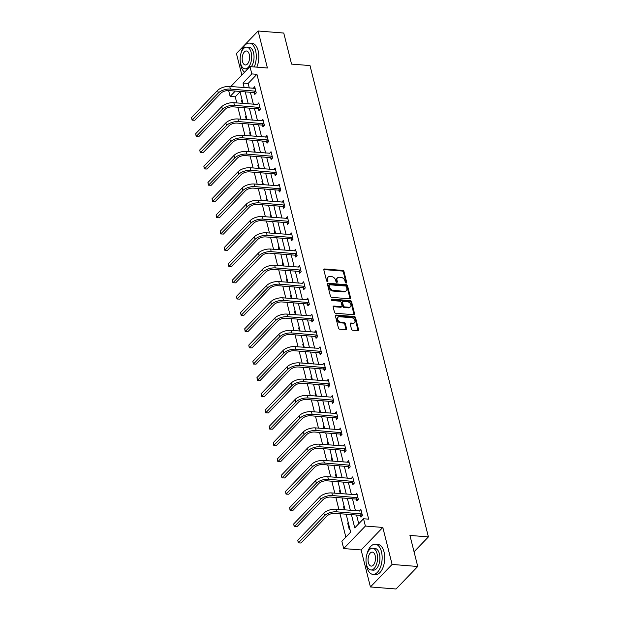 <?xml version="1.0" encoding="UTF-8"?>
<svg xmlns="http://www.w3.org/2000/svg" width="620" height="620" viewBox="0 0 620 620"><rect width="100%" height="100%" fill="white"/><g stroke="black" fill="none" stroke-linecap="round" stroke-linejoin="round"><path stroke-width="0.93" d="M346.177 283.053A0.829 0.597 43.9 0 0 346.704 282.394L343.968 271.529A1.186 0.853 43.9 0 0 342.705 270.421L324.593 268.979A1.186 0.853 43.9 0 0 323.841 269.925L326.57 280.79A0.829 0.597 43.9 0 0 327.98 280.906L327.631 279.496A3.798 2.72 43.9 0 1 328.112 277.117A3.798 2.72 43.9 0 1 330.026 276.481L331.537 276.605A3.798 2.72 43.9 0 1 335.575 280.132L335.931 281.542A0.829 0.597 43.9 0 0 337.342 281.651L336.986 280.248A3.798 2.72 43.9 0 1 337.474 277.869A3.798 2.72 43.9 0 1 339.388 277.225L340.899 277.349A3.798 2.72 43.9 0 1 344.937 280.876L345.294 282.286A0.829 0.597 43.9 0 0 346.177 283.053M346.123 283.053A0.829 0.597 43.9 0 0 346.115 283.007L343.387 272.133A1.186 0.853 43.9 0 0 342.124 271.033L324.004 269.591A1.186 0.853 43.9 0 0 323.81 269.591M327.406 281.558A0.829 0.597 43.9 0 0 327.399 281.511L327.042 280.108L327.631 279.496M336.769 282.301A0.829 0.597 43.9 0 0 336.753 282.263L336.404 280.852L336.986 280.248M351.486 329.119A1.186 0.853 43.9 0 0 352.749 330.228L357.833 330.631A1.186 0.853 43.9 0 0 358.577 329.685L355.547 317.618A1.186 0.853 43.9 0 0 354.284 316.51L336.172 315.069A1.186 0.853 43.9 0 0 335.42 316.014L338.45 328.081A1.186 0.853 43.9 0 0 339.714 329.189L345.851 329.677A1.186 0.853 43.9 0 0 346.603 328.732L345.309 323.57A1.186 0.853 43.9 0 0 344.046 322.462L341 322.222A3.177 2.271 43.9 0 1 338.032 320.246A3.177 2.271 43.9 0 1 338.024 317.285A3.177 2.271 43.9 0 1 339.621 316.75L351.548 317.696A3.177 2.271 43.9 0 1 354.516 319.672A3.177 2.271 43.9 0 1 354.524 322.64A3.177 2.271 43.9 0 1 352.927 323.175L350.935 323.012A1.186 0.853 43.9 0 0 350.184 323.958L351.486 329.119M417.74 566.486L396.056 589L370.427 586.954L392.111 564.44L417.74 566.486L409.936 535.424L428.397 536.897L310.008 65.573L291.555 64.1L283.751 33.046L258.114 31L267.414 67.998L249.976 66.611L251.813 73.912L256.936 74.315L368.675 519.165L363.553 518.754L365.382 526.054L343.697 548.568L341.868 541.268L350.656 532.146L346.154 514.205M392.111 564.44L382.811 527.442L365.382 526.054M349.835 298.817A1.186 0.853 43.9 0 0 350.587 297.871L347.556 285.797A1.186 0.853 43.9 0 0 346.293 284.696L328.174 283.255A1.186 0.853 43.9 0 0 327.43 284.192L330.46 296.267A1.186 0.853 43.9 0 0 331.723 297.368L349.835 298.817M351.548 301.708L354.586 313.782A1.186 0.853 43.9 0 1 353.834 314.72L335.714 313.278A1.186 0.853 43.9 0 1 334.451 312.178L333.157 307.009A1.186 0.853 43.9 0 1 333.909 306.063L341.256 306.652A1.186 0.853 43.9 0 0 342 305.707L341.139 302.281A1.186 0.853 43.9 0 0 339.876 301.18L332.227 300.568A0.829 0.597 43.9 0 1 331.871 299.135L350.285 300.607A1.186 0.853 43.9 0 1 351.548 301.708L350.966 302.312L353.997 314.387L354.586 313.782M258.114 31L236.429 53.514L241.847 75.059M414.052 551.792L428.397 536.897M256.936 74.315L248.147 83.444L249.294 88.009M250.371 92.287L253.379 104.269M254.456 108.547L257.463 120.528M258.54 124.806L261.547 136.787M262.624 141.066L265.631 153.047M266.709 157.325L269.716 169.306M270.793 173.584L273.8 185.566M274.877 189.844L277.884 201.826M278.961 206.103L281.968 218.085M283.046 222.363L286.053 234.345M287.13 238.623L290.137 250.604M291.214 254.882L294.221 266.863M295.291 271.142L298.305 283.123M299.375 287.401L302.389 299.382M303.459 303.661L306.474 315.642M307.543 319.92L310.558 331.901M311.628 336.179L314.642 348.161M315.712 352.439L318.726 364.421M319.796 368.699L322.811 380.68M323.88 384.958L326.895 396.939M327.964 401.218L330.979 413.199M332.049 417.477L335.063 429.459M336.133 433.736L339.148 445.718M340.217 449.996L343.232 461.978M344.301 466.256L347.316 478.237M348.386 482.515L351.401 494.496M352.47 498.775L355.485 510.756M356.554 515.034L358.748 523.745M254.363 92.737L254.789 94.426L256.254 92.907L254.681 86.653L253.254 88.327M258.447 108.996L258.873 110.686L260.338 109.167L258.765 102.912L257.339 104.586M262.531 125.256L262.958 126.945L264.422 125.426L262.849 119.172L261.423 120.846M266.615 141.515L267.042 143.204L268.507 141.685L266.933 135.431L265.507 137.105M270.7 157.775L271.118 159.464L272.591 157.945L271.017 151.691L269.591 153.365M274.784 174.034L275.203 175.724L276.675 174.204L275.102 167.95L273.676 169.624M278.868 190.293L279.287 191.983L280.759 190.464L279.186 184.21L277.76 185.884M282.953 206.553L283.371 208.243L284.844 206.724L283.27 200.469L281.844 202.143M287.037 222.812L287.455 224.502L288.92 222.983L287.354 216.729L285.928 218.403M291.121 239.072L291.54 240.762L293.004 239.243L291.439 232.988L290.013 234.662M295.205 255.332L295.624 257.021L297.089 255.502L295.523 249.248L294.097 250.922M299.29 271.591L299.708 273.281L301.173 271.762L299.607 265.507L298.181 267.181M303.374 287.851L303.792 289.54L305.257 288.021L303.692 281.767L302.265 283.441M307.458 304.11L307.877 305.8L309.341 304.281L307.776 298.026L306.35 299.7M311.542 320.37L311.961 322.059L313.425 320.54L311.86 314.286L310.434 315.96M315.627 336.629L316.045 338.319L317.51 336.8L315.944 330.545L314.518 332.219M319.703 352.888L320.129 354.578L321.594 353.059L320.029 346.805L318.603 348.479M323.787 369.148L324.214 370.838L325.678 369.319L324.113 363.064L322.687 364.738M327.872 385.408L328.298 387.097L329.762 385.578L328.197 379.324L326.771 380.998M331.956 401.667L332.382 403.357L333.847 401.838L332.281 395.583L330.855 397.257M336.04 417.927L336.466 419.616L337.931 418.097L336.365 411.843L334.94 413.517M340.124 434.186L340.55 435.875L342.015 434.357L340.45 428.102L339.024 429.776M344.209 450.446L344.635 452.135L346.099 450.616L344.534 444.362L343.1 446.036M348.293 466.705L348.719 468.394L350.184 466.875L348.618 460.621L347.185 462.295M352.377 482.964L352.803 484.654L354.268 483.135L352.703 476.881L351.269 478.555M356.461 499.224L356.887 500.914L358.352 499.394L356.787 493.14L355.353 494.814M360.546 515.484L360.972 517.173L362.437 515.654L360.871 509.4L359.437 511.074M240.064 91.845L235.251 96.836L236.794 102.943M237.863 107.221L240.878 119.203M241.947 123.481L244.962 135.462M246.031 139.74L249.046 151.722M250.116 156L253.131 167.981M254.2 172.259L257.215 184.241M258.284 188.519L261.291 200.5M262.369 204.778L265.376 216.76M266.453 221.038L269.46 233.027M270.537 237.297L273.544 249.287M274.621 253.557L277.628 265.546M278.706 269.816L281.713 281.805M282.79 286.076L285.797 298.065M286.874 302.335L289.881 314.325M290.958 318.603L293.965 330.584M295.043 334.862L298.05 346.844M299.127 351.122L302.134 363.103M303.211 367.381L306.218 379.363M307.295 383.64L310.302 395.622M311.38 399.9L314.387 411.882M315.464 416.16L318.471 428.141M319.548 432.419L322.555 444.4M323.632 448.679L326.639 460.66M327.716 464.938L330.724 476.92M331.801 481.197L334.808 493.179M335.885 497.457L338.892 509.439M339.969 513.716L345.851 537.137M242.048 99.766L241.49 100.339L242.257 103.385M246.132 116.025L245.574 116.599L246.342 119.644M250.217 132.285L249.659 132.858L250.426 135.904M254.301 148.544L253.743 149.118L254.51 152.163M258.385 164.804L257.827 165.377L258.594 168.423M262.469 181.063L261.911 181.637L262.678 184.683M266.553 197.323L265.996 197.896L266.763 200.942M270.638 213.582L270.08 214.163L270.847 217.202M274.722 229.842L274.164 230.423L274.931 233.461M278.806 246.101L278.248 246.683L279.015 249.721M282.89 262.361L282.333 262.942L283.1 265.98M286.975 278.62L286.417 279.202L287.184 282.24M291.059 294.88L290.501 295.461L291.268 298.499M295.143 311.139L294.585 311.721L295.353 314.759M299.228 327.399L298.67 327.98L299.437 331.018M303.312 343.658L302.754 344.24L303.521 347.278M307.396 359.918L306.838 360.499L307.605 363.537M311.48 376.177L310.922 376.759L311.69 379.797M315.565 392.437L315.007 393.018L315.774 396.056M319.649 408.696L319.091 409.278L319.858 412.315M323.733 424.956L323.175 425.537L323.942 428.575M327.817 441.215L327.259 441.796L328.026 444.835M331.901 457.475L331.344 458.056L332.111 461.094M335.986 473.734L335.428 474.315L336.195 477.354M340.07 489.994L339.512 490.575L340.279 493.613M344.154 506.253L343.596 506.835L344.363 509.873M348.238 522.513L347.68 523.094L349.254 529.348L349.812 528.767M382.811 527.442L361.127 549.956L370.427 586.954M361.127 549.956L343.697 548.568M235.251 96.836L230.129 96.425L228.656 90.559M351.431 514.631L354.756 527.884L363.553 518.754M251.813 73.912L243.024 83.034L244.172 87.598M245.241 91.876L248.248 103.858M249.325 108.136L252.332 120.117M253.41 124.395L256.417 136.377M257.494 140.655L260.501 152.636M261.578 156.914L264.585 168.896M265.662 173.174L268.669 185.155M269.747 189.433L272.754 201.415M273.831 205.693L276.838 217.674M277.915 221.952L280.922 233.934M281.999 238.212L285.006 250.193M286.084 254.471L289.091 266.453M290.168 270.731L293.175 282.712M294.252 286.99L297.259 298.972M298.336 303.25L301.343 315.231M302.421 319.509L305.428 331.491M306.505 335.769L309.512 347.75M310.589 352.028L313.596 364.01M314.673 368.288L317.68 380.277M318.757 384.547L321.764 396.537M322.842 400.807L325.849 412.796M326.926 417.066L329.933 429.055M331.01 433.326L334.017 445.315M335.094 449.585L338.101 461.575M339.179 465.853L342.186 477.834M343.263 482.112L346.27 494.094M347.347 498.371L350.354 510.353M230.795 86.537L249.976 66.611M235.274 91.086L230.129 96.425M345.077 509.927L342.07 497.945M340.992 493.667L337.985 481.686M336.908 477.408L333.901 465.426M332.824 461.148L329.817 449.167M328.74 444.889L325.733 432.907M324.655 428.629L321.648 416.648M320.571 412.37L317.564 400.388M316.487 396.11L313.48 384.129M312.403 379.851L309.396 367.869M308.318 363.591L305.311 351.61M304.234 347.332L301.227 335.35M300.15 331.072L297.143 319.091M296.065 314.813L293.058 302.831M291.981 298.553L288.974 286.572M287.897 282.294L284.89 270.312M283.813 266.034L280.806 254.053M279.728 249.775L276.721 237.793M275.644 233.515L272.637 221.534M271.56 217.256L268.553 205.274M267.476 200.996L264.469 189.015M263.392 184.737L260.385 172.755M259.307 168.477L256.3 156.496M255.223 152.218L252.216 140.236M251.139 135.958L248.132 123.977M247.054 119.699L244.047 107.717M242.97 103.439L239.963 91.458M248.147 83.444L243.024 83.034M241.49 100.339L242.211 100.401M253.216 88.172L255.099 88.319M257.3 104.431L233.825 102.711L234.476 105.315L259.912 107.469M245.574 116.599L246.295 116.661M261.384 120.691L263.267 120.838M249.659 132.858L250.379 132.92M265.469 136.95L267.352 137.097M253.743 149.118L254.463 149.18M269.553 153.21L246.078 151.489L246.729 154.093L272.165 156.248M257.827 165.377L258.548 165.439M273.637 169.469L275.52 169.617M261.911 181.637L262.632 181.699M277.721 185.729L254.246 184.008L254.897 186.612L280.333 188.767M265.996 197.896L266.716 197.958M281.805 201.988L283.689 202.136M270.08 214.163L270.8 214.218M285.89 218.248L287.773 218.395M274.164 230.423L274.885 230.477M289.974 234.507L266.499 232.787L267.15 235.391L292.586 237.545M278.248 246.683L278.969 246.737M294.058 250.767L295.942 250.922M282.333 262.942L283.053 262.996M298.142 267.026L274.668 265.306L275.319 267.91L300.754 270.064M286.417 279.202L287.137 279.256M302.227 283.286L278.752 281.565L279.403 284.169L304.839 286.324M290.501 295.461L291.222 295.515M306.311 299.545L308.194 299.7M294.585 311.721L295.306 311.775M310.395 315.805L286.921 314.084L287.572 316.688L313.007 318.851M298.67 327.98L299.39 328.034M314.479 332.064L316.363 332.219M302.754 344.24L303.474 344.294M318.564 348.324L295.089 346.603L295.74 349.207L321.175 351.37M306.838 360.499L307.559 360.553M322.648 364.583L299.173 362.863L299.824 365.467L325.26 367.629M310.922 376.759L311.643 376.813M326.732 380.843L328.615 380.998M315.007 393.018L315.727 393.072M330.817 397.102L307.342 395.382L307.993 397.986L333.421 400.148M319.091 409.278L319.812 409.332M334.901 413.362L336.784 413.517M323.175 425.537L323.896 425.591M338.985 429.621L315.51 427.901L316.161 430.505L341.589 432.667M327.259 441.796L327.98 441.851M343.069 445.881L319.594 444.16L320.246 446.764L345.673 448.927M331.344 458.056L332.064 458.11M347.154 462.14L349.037 462.295M335.428 474.315L336.149 474.37M351.238 478.4L327.763 476.679L328.414 479.283L353.842 481.446M339.512 490.575L340.233 490.629M355.322 494.659L357.205 494.814M343.596 506.835L344.317 506.889M359.399 510.919L335.931 509.198L336.583 511.81L362.01 513.964M347.68 523.094L348.401 523.148M337.474 277.869L336.885 278.473A3.798 2.72 43.9 0 0 336.404 280.852M328.112 277.117L327.523 277.729A3.798 2.72 43.9 0 0 327.042 280.108M350.029 298.809A1.186 0.853 43.9 0 0 350.006 298.476L346.967 286.409A1.186 0.853 43.9 0 0 345.704 285.301L327.592 283.859A1.186 0.853 43.9 0 0 327.399 283.867M346.433 286.812A0.829 0.597 43.9 0 0 345.542 286.037L329.646 284.774A0.829 0.597 43.9 0 0 329.119 285.433L329.491 286.913A3.798 2.72 43.9 0 0 333.537 290.447L344.402 291.315A3.798 2.72 43.9 0 0 346.317 290.672A3.798 2.72 43.9 0 0 346.805 288.292L346.433 286.812M329.228 284.913L328.639 285.518A0.829 0.597 43.9 0 0 328.53 286.037L329.119 285.433M346.317 290.672L345.735 291.284A3.798 2.72 43.9 0 1 343.821 291.919L332.948 291.051A3.798 2.72 43.9 0 1 328.902 287.525L328.53 286.037M341.853 306.451L341.263 307.063A1.186 0.853 43.9 0 1 340.667 307.257L333.32 306.675A1.186 0.853 43.9 0 0 333.126 306.675M331.336 299.747L349.703 301.212L350.285 300.607M348.874 307.257A3.177 2.271 43.9 0 0 350.478 306.729A3.177 2.271 43.9 0 0 350.471 303.761A3.177 2.271 43.9 0 0 347.502 301.785L343.302 301.452A1.186 0.853 43.9 0 0 342.55 302.397L343.41 305.823A1.186 0.853 43.9 0 0 344.673 306.923L348.874 307.257L348.293 307.869A3.177 2.271 43.9 0 0 349.889 307.334L350.478 306.729M342.705 301.653L342.116 302.258A1.186 0.853 43.9 0 0 341.969 303.002L342.55 302.397M348.293 307.869L344.092 307.536A1.186 0.853 43.9 0 1 342.829 306.427L341.969 303.002M350.966 302.312A1.186 0.853 43.9 0 0 349.703 301.212M354.524 322.64L353.935 323.245A3.177 2.271 43.9 0 1 352.338 323.779L350.346 323.625A1.186 0.853 43.9 0 0 350.161 323.625M338.024 317.285L337.435 317.889A3.177 2.271 43.9 0 0 337.443 320.85A3.177 2.271 43.9 0 0 340.411 322.826L341 322.222M346.045 329.67A1.186 0.853 43.9 0 0 346.014 329.344L344.72 324.175A1.186 0.853 43.9 0 0 343.457 323.074L340.411 322.826M358.019 330.631A1.186 0.853 43.9 0 0 357.996 330.297L354.958 318.223A1.186 0.853 43.9 0 0 353.695 317.122L335.583 315.681A1.186 0.853 43.9 0 0 335.389 315.681M255.107 88.342L229.741 86.451L230.392 89.055L255.828 91.21M255.797 93.372L254.006 92.574L228.927 90.574A6.045 2.775 165.9 0 0 220.875 93.209L194.82 120.265L192.068 120.125L191.603 117.451L217.651 90.404A9.075 4.162 -14.1 0 1 229.741 86.451M191.603 117.451L192.262 120.055L218.31 93.008A9.075 4.162 -14.1 0 1 230.392 89.055M192.068 120.125L194.82 120.265M254.006 92.574L255.471 91.055M254.239 66.952A15.12 7.959 -85.4 0 0 255.579 50.561A15.12 7.959 -85.4 0 0 249.457 43.098A15.12 7.959 -85.4 0 0 240.994 53.273M240.312 61.853A15.12 7.959 -85.4 0 0 240.932 65.774A15.12 7.959 -85.4 0 0 244.567 72.238M256.796 67.154A15.12 7.959 -85.4 0 0 258.145 50.763A15.12 7.959 -85.4 0 0 252.022 43.299L249.457 43.098M246.76 47.128A10.889 5.727 -85.4 0 0 241.304 52.374A10.889 5.727 -85.4 0 0 240.622 63.457A10.889 5.727 -85.4 0 0 245.032 68.835A10.889 5.727 -85.4 0 0 250.496 63.589A10.889 5.727 -85.4 0 0 251.17 52.506A10.889 5.727 -85.4 0 0 246.76 47.128L249.124 47.314A10.889 5.727 94.6 0 1 253.534 52.692A10.889 5.727 94.6 0 1 251.309 66.72M242.498 61.512A7.014 3.689 -85.4 0 0 245.342 64.976A7.014 3.689 -85.4 0 0 248.86 61.589A7.014 3.689 -85.4 0 0 249.294 54.452A7.014 3.689 -85.4 0 0 246.458 50.987A7.014 3.689 -85.4 0 0 242.931 54.366A7.014 3.689 -85.4 0 0 242.498 61.512M247.651 69.029A10.889 5.727 94.6 0 1 247.388 69.022L245.032 68.835M366.188 562.983A15.12 7.959 -85.4 0 0 366.808 566.905A15.12 7.959 -85.4 0 0 372.93 574.376A15.12 7.959 -85.4 0 0 380.517 567.083A15.12 7.959 -85.4 0 0 381.455 551.692A15.12 7.959 -85.4 0 0 375.333 544.228A15.12 7.959 -85.4 0 0 366.87 554.404M372.93 574.376L375.495 574.577A15.12 7.959 -85.4 0 0 383.083 567.284A15.12 7.959 -85.4 0 0 384.02 551.893A15.12 7.959 -85.4 0 0 377.898 544.43L375.333 544.228M372.635 548.258L374.999 548.444A10.889 5.727 94.6 0 1 379.409 553.823A10.889 5.727 94.6 0 1 378.727 564.905A10.889 5.727 94.6 0 1 373.263 570.152L370.907 569.966A10.889 5.727 -85.4 0 0 376.371 564.712A10.889 5.727 -85.4 0 0 377.045 553.637A10.889 5.727 -85.4 0 0 372.635 548.258A10.889 5.727 -85.4 0 0 367.179 553.505A10.889 5.727 -85.4 0 0 366.498 564.587A10.889 5.727 -85.4 0 0 370.907 569.966M368.373 562.642A7.014 3.689 -85.4 0 0 371.217 566.107A7.014 3.689 -85.4 0 0 374.736 562.72A7.014 3.689 -85.4 0 0 375.17 555.582A7.014 3.689 -85.4 0 0 372.333 552.118A7.014 3.689 -85.4 0 0 368.807 555.497A7.014 3.689 -85.4 0 0 368.373 562.642M259.881 109.632L258.091 108.833L233.012 106.834A6.045 2.775 165.9 0 0 224.959 109.469L198.904 136.524L196.153 136.385L195.688 133.711L221.735 106.663A9.075 4.162 -14.1 0 1 233.825 102.711M195.688 133.711L196.346 136.315L222.394 109.267A9.075 4.162 -14.1 0 1 234.476 105.315M196.153 136.385L198.904 136.524M258.091 108.833L259.555 107.314M263.275 120.861L237.91 118.97L238.56 121.574L263.996 123.729M263.965 125.891L262.175 125.093L237.096 123.093A6.045 2.775 165.9 0 0 229.044 125.728L202.988 152.784L200.237 152.644L199.772 149.97L225.82 122.923A9.075 4.162 -14.1 0 1 237.91 118.97M199.772 149.97L200.423 152.574L226.478 125.527A9.075 4.162 -14.1 0 1 238.56 121.574M200.237 152.644L202.988 152.784M262.175 125.093L263.639 123.574M267.36 137.121L241.994 135.23L242.645 137.834L268.08 139.988M268.049 142.15L266.259 141.352L241.18 139.353A6.045 2.775 165.9 0 0 233.128 141.988L207.072 169.043L204.321 168.904L203.856 166.23L229.904 139.182A9.075 4.162 -14.1 0 1 241.994 135.23M203.856 166.23L204.507 168.834L230.562 141.786A9.075 4.162 -14.1 0 1 242.645 137.834M204.321 168.904L207.072 169.043M266.259 141.352L267.724 139.833M272.133 158.41L270.343 157.612L245.264 155.612A6.045 2.775 165.9 0 0 237.212 158.247L211.156 185.303L208.405 185.163L207.94 182.489L233.988 155.442A9.075 4.162 -14.1 0 1 246.078 151.489M207.94 182.489L208.591 185.093L234.647 158.046A9.075 4.162 -14.1 0 1 246.729 154.093M208.405 185.163L211.156 185.303M270.343 157.612L271.808 156.093M275.528 169.64L250.162 167.749L250.813 170.353L276.249 172.507M276.218 174.669L274.428 173.871L249.349 171.872A6.045 2.775 165.9 0 0 241.296 174.507L215.241 201.562L212.49 201.422L212.024 198.749L238.072 171.701A9.075 4.162 -14.1 0 1 250.162 167.749M212.024 198.749L212.676 201.353L238.731 174.305A9.075 4.162 -14.1 0 1 250.813 170.353M212.49 201.422L215.241 201.562M274.428 173.871L275.892 172.352M280.302 190.929L278.512 190.131L253.433 188.131A6.045 2.775 165.9 0 0 245.381 190.766L219.325 217.822L216.574 217.682L216.109 215.008L242.156 187.961A9.075 4.162 -14.1 0 1 254.246 184.008M216.109 215.008L216.76 217.612L242.815 190.565A9.075 4.162 -14.1 0 1 254.897 186.612M216.574 217.682L219.325 217.822M278.512 190.131L279.976 188.612M283.697 202.159L258.331 200.268L258.982 202.872L284.417 205.026M284.386 207.188L282.596 206.39L257.517 204.399A6.045 2.775 165.9 0 0 249.465 207.026L223.409 234.081L220.658 233.942L220.193 231.268L246.241 204.22A9.075 4.162 -14.1 0 1 258.331 200.268M220.193 231.268L220.844 233.872L246.899 206.824A9.075 4.162 -14.1 0 1 258.982 202.872M220.658 233.942L223.409 234.081M282.596 206.39L284.061 204.871M287.781 218.418L262.415 216.527L263.066 219.131L288.502 221.286M288.471 223.448L286.68 222.65L261.601 220.658A6.045 2.775 165.9 0 0 253.549 223.285L227.494 250.34L224.742 250.209L224.277 247.527L250.325 220.48A9.075 4.162 -14.1 0 1 262.415 216.527M224.277 247.527L224.928 250.131L250.984 223.084A9.075 4.162 -14.1 0 1 263.066 219.131M224.742 250.209L227.494 250.34M286.68 222.65L288.145 221.131M292.555 239.708L290.764 238.909L265.685 236.917A6.045 2.775 165.9 0 0 257.633 239.545L231.578 266.6L228.827 266.468L228.362 263.787L254.409 236.739A9.075 4.162 -14.1 0 1 266.499 232.787M228.362 263.787L229.013 266.391L255.068 239.343A9.075 4.162 -14.1 0 1 267.15 235.391M228.827 266.468L231.578 266.6M290.764 238.909L292.229 237.39M295.949 250.937L270.584 249.046L271.235 251.65L296.67 253.805M296.639 255.967L294.849 255.169L269.77 253.177A6.045 2.775 165.9 0 0 261.717 255.804L235.662 282.86L232.911 282.728L232.446 280.046L258.494 252.999A9.075 4.162 -14.1 0 1 270.584 249.046M232.446 280.046L233.097 282.65L259.152 255.603A9.075 4.162 -14.1 0 1 271.235 251.65M232.911 282.728L235.662 282.86M294.849 255.169L296.313 253.65M300.723 272.226L298.933 271.428L273.854 269.437A6.045 2.775 165.9 0 0 265.794 272.064L239.746 299.119L236.995 298.987L236.53 296.306L262.578 269.258A9.075 4.162 -14.1 0 1 274.668 265.306M236.53 296.306L237.181 298.91L263.237 271.862A9.075 4.162 -14.1 0 1 275.319 267.91M236.995 298.987L239.746 299.119M298.933 271.428L300.398 269.909M304.808 288.486L303.017 287.688L277.938 285.696A6.045 2.775 165.9 0 0 269.878 288.323L243.831 315.379L241.079 315.247L240.614 312.565L266.662 285.518A9.075 4.162 -14.1 0 1 278.752 281.565M240.614 312.565L241.265 315.169L267.321 288.122A9.075 4.162 -14.1 0 1 279.403 284.169M241.079 315.247L243.831 315.379M303.017 287.688L304.482 286.169M308.202 299.716L282.836 297.825L283.487 300.429L308.923 302.583M308.892 304.746L307.101 303.947L282.022 301.956A6.045 2.775 165.9 0 0 273.963 304.591L247.915 331.638L245.163 331.506L244.699 328.825L270.746 301.777A9.075 4.162 -14.1 0 1 282.836 297.825M244.699 328.825L245.35 331.429L271.405 304.381A9.075 4.162 -14.1 0 1 283.487 300.429M245.163 331.506L247.915 331.638M307.101 303.947L308.566 302.428M312.976 321.005L311.186 320.207L286.107 318.215A6.045 2.775 165.9 0 0 278.047 320.85L251.999 347.897L249.248 347.766L248.783 345.084L274.831 318.037A9.075 4.162 -14.1 0 1 286.921 314.084M248.783 345.084L249.434 347.688L275.489 320.641A9.075 4.162 -14.1 0 1 287.572 316.688M249.248 347.766L251.999 347.897M311.186 320.207L312.651 318.688M316.371 332.235L291.005 330.344L291.656 332.948L317.091 335.11M317.06 337.264L315.27 336.466L290.191 334.474A6.045 2.775 165.9 0 0 282.131 337.11L256.083 364.157L253.332 364.025L252.867 361.344L278.915 334.296A9.075 4.162 -14.1 0 1 291.005 330.344M252.867 361.344L253.518 363.956L279.574 336.9A9.075 4.162 -14.1 0 1 291.656 332.948M253.332 364.025L256.083 364.157M315.27 336.466L316.735 334.947M321.144 353.524L319.354 352.726L294.275 350.734A6.045 2.775 165.9 0 0 286.215 353.369L260.168 380.417L257.416 380.285L256.951 377.603L282.999 350.556A9.075 4.162 -14.1 0 1 295.089 346.603M256.951 377.603L257.602 380.215L283.658 353.16A9.075 4.162 -14.1 0 1 295.74 349.207M257.416 380.285L260.168 380.417M319.354 352.726L320.819 351.207M325.229 369.784L323.438 368.993L298.36 366.994A6.045 2.775 165.9 0 0 290.3 369.629L264.252 396.676L261.501 396.544L261.036 393.863L287.083 366.815A9.075 4.162 -14.1 0 1 299.173 362.863M261.036 393.863L261.687 396.474L287.742 369.419A9.075 4.162 -14.1 0 1 299.824 365.467M261.501 396.544L264.252 396.676M323.438 368.993L324.903 367.466M328.615 381.013L303.257 379.122L303.909 381.726L329.344 383.888M329.313 386.043L327.523 385.253L302.444 383.253A6.045 2.775 165.9 0 0 294.384 385.888L268.336 412.936L265.585 412.804L265.12 410.122L291.168 383.075A9.075 4.162 -14.1 0 1 303.257 379.122M265.12 410.122L265.771 412.734L291.826 385.679A9.075 4.162 -14.1 0 1 303.909 381.726M265.585 412.804L268.336 412.936M327.523 385.253L328.988 383.726M333.397 402.303L331.607 401.512L306.528 399.512A6.045 2.775 165.9 0 0 298.468 402.147L272.42 429.195L269.669 429.063L269.204 426.382L295.252 399.334A9.075 4.162 -14.1 0 1 307.342 395.382M269.204 426.382L269.855 428.993L295.911 401.938A9.075 4.162 -14.1 0 1 307.993 397.986M269.669 429.063L272.42 429.195M331.607 401.512L333.072 399.985M336.784 413.532L311.426 411.641L312.077 414.245L337.505 416.407M337.481 418.562L335.691 417.771L310.612 415.772A6.045 2.775 165.9 0 0 302.552 418.407L276.505 445.454L273.753 445.323L273.288 442.641L299.336 415.594A9.075 4.162 -14.1 0 1 311.426 411.641M273.288 442.641L273.939 445.253L299.995 418.198A9.075 4.162 -14.1 0 1 312.077 414.245M273.753 445.323L276.505 445.454M335.691 417.771L337.156 416.245M341.566 434.821L339.776 434.031L314.697 432.032A6.045 2.775 165.9 0 0 306.637 434.667L280.589 461.714L277.838 461.582L277.373 458.901L303.42 431.853A9.075 4.162 -14.1 0 1 315.51 427.901M277.373 458.901L278.024 461.512L304.079 434.457A9.075 4.162 -14.1 0 1 316.161 430.505M277.838 461.582L280.589 461.714M339.776 434.031L341.24 432.504M345.65 451.081L343.86 450.291L318.781 448.291A6.045 2.775 165.9 0 0 310.721 450.926L284.673 477.974L281.922 477.842L281.457 475.16L307.505 448.113A9.075 4.162 -14.1 0 1 319.594 444.16M281.457 475.16L282.108 477.772L308.163 450.717A9.075 4.162 -14.1 0 1 320.246 446.764M281.922 477.842L284.673 477.974M343.86 450.291L345.325 448.764M349.037 462.311L323.679 460.42L324.33 463.024L349.757 465.186M349.734 467.341L347.944 466.55L322.865 464.55A6.045 2.775 165.9 0 0 314.805 467.186L288.757 494.233L286.006 494.101L285.541 491.42L311.589 464.372A9.075 4.162 -14.1 0 1 323.679 460.42M285.541 491.42L286.192 494.032L312.248 466.976A9.075 4.162 -14.1 0 1 324.33 463.024M286.006 494.101L288.757 494.233M347.944 466.55L349.409 465.023M353.819 483.608L352.028 482.81L326.949 480.81A6.045 2.775 165.9 0 0 318.889 483.445L292.841 510.493L290.09 510.361L289.625 507.679L315.673 480.632A9.075 4.162 -14.1 0 1 327.763 476.679M289.625 507.679L290.276 510.291L316.332 483.236A9.075 4.162 -14.1 0 1 328.414 479.283M290.09 510.361L292.841 510.493M352.028 482.81L353.493 481.283M357.205 494.83L331.847 492.939L332.498 495.55L357.926 497.705M357.903 499.867L356.113 499.069L331.034 497.07A6.045 2.775 165.9 0 0 322.974 499.704L296.926 526.752L294.175 526.62L293.71 523.939L319.757 496.891A9.075 4.162 -14.1 0 1 331.847 492.939M293.71 523.939L294.361 526.55L320.416 499.495A9.075 4.162 -14.1 0 1 332.498 495.55M294.175 526.62L296.926 526.752M356.113 499.069L357.577 497.542M361.987 516.127L360.197 515.329L335.118 513.329A6.045 2.775 165.9 0 0 327.058 515.964L301.01 543.011L298.259 542.88L297.794 540.198L323.841 513.151A9.075 4.162 -14.1 0 1 335.931 509.198M297.794 540.198L298.445 542.81L324.5 515.755A9.075 4.162 -14.1 0 1 336.583 511.81M298.259 542.88L301.01 543.011M360.197 515.329L361.662 513.802M346.115 283.007L346.704 282.394M327.399 281.511L327.98 280.906M336.753 282.263L337.342 281.651M324.004 269.591L324.593 268.979M342.124 271.033L342.705 270.421M343.387 272.133L343.968 271.529M327.592 283.859L328.174 283.255M345.704 285.301L346.293 284.696M346.967 286.409L347.556 285.797M350.006 298.476L350.587 297.871M328.902 287.525L329.491 286.913M332.948 291.051L333.537 290.447M343.821 291.919L344.402 291.315M333.32 306.675L333.909 306.063M340.667 307.257L341.256 306.652M331.328 299.7L331.871 299.135M342.829 306.427L343.41 305.823M344.092 307.536L344.673 306.923M350.346 323.625L350.935 323.012M352.338 323.779L352.927 323.175M343.457 323.074L344.046 322.462M344.72 324.175L345.309 323.57M346.014 329.344L346.603 328.732M335.583 315.681L336.172 315.069M353.695 317.122L354.284 316.51M354.958 318.223L355.547 317.618M357.996 330.297L358.577 329.685M217.651 90.404L218.31 93.008M221.735 106.663L222.394 109.267M225.82 122.923L226.478 125.527M229.904 139.182L230.562 141.786M233.988 155.442L234.647 158.046M238.072 171.701L238.731 174.305M242.156 187.961L242.815 190.565M246.241 204.22L246.899 206.824M250.325 220.48L250.984 223.084M254.409 236.739L255.068 239.343M258.494 252.999L259.152 255.603M262.578 269.258L263.237 271.862M266.662 285.518L267.321 288.122M270.746 301.777L271.405 304.381M274.831 318.037L275.489 320.641M278.915 334.296L279.574 336.9M282.999 350.556L283.658 353.16M287.083 366.815L287.742 369.419M291.168 383.075L291.826 385.679M295.252 399.334L295.911 401.938M299.336 415.594L299.995 418.198M303.42 431.853L304.079 434.457M307.505 448.113L308.163 450.717M311.589 464.372L312.248 466.976M315.673 480.632L316.332 483.236M319.757 496.891L320.416 499.495M323.841 513.151L324.5 515.755"/></g></svg>
